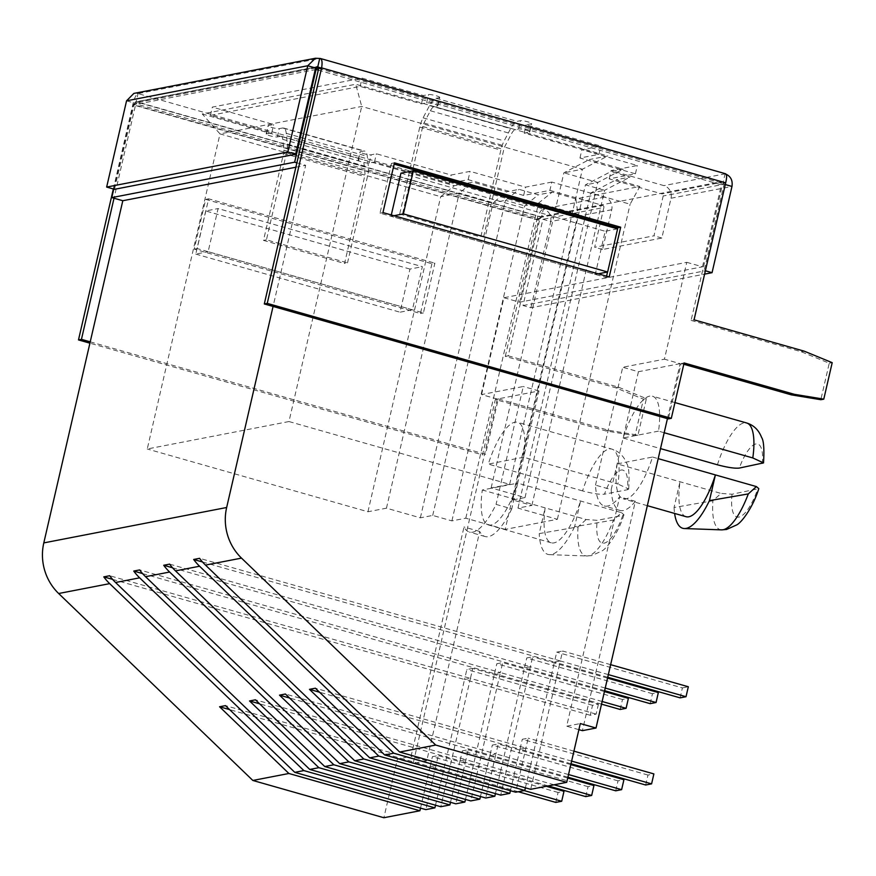 <?xml version="1.0" encoding="UTF-8"?>
<svg xmlns="http://www.w3.org/2000/svg" width="876" height="876" viewBox="0 0 876 876"><rect width="100%" height="100%" fill="white"/><g stroke="black" fill="none" stroke-linecap="round" stroke-linejoin="round"><path stroke-width="0.66" stroke-dasharray="4.38 3.29" d="M437.496 105.93L439.413 97.641L436.095 98.276A20.268 6.395 -74.1 0 0 429.536 105.569L423.097 117.833A13.775 4.347 -74.1 0 0 419.779 127.053L399.697 214.029L402.653 213.448L422.725 126.483A5.168 1.632 -74.1 0 1 423.973 123.023L430.401 110.77A11.662 3.679 -74.1 0 1 434.178 106.576L437.496 105.93A5.935 0.887 13 0 0 437.858 105.722A5.935 0.887 13 0 0 434.113 103.992A5.935 0.887 13 0 0 426.656 102.842L421.455 103.85L360.145 86.406L210.426 115.402L271.724 132.845L266.523 133.853A5.935 0.887 -167 0 0 266.162 134.05A5.935 0.887 -167 0 0 269.907 135.78A5.935 0.887 -167 0 0 277.363 136.93L280.67 136.295L361.733 159.355L358.426 159.99A5.935 0.887 -167 0 0 358.054 160.198A5.935 0.887 -167 0 0 361.81 161.929A5.935 0.887 -167 0 0 369.256 163.078L374.468 162.071L449.202 183.336L468.167 179.657L523.64 195.447L549.887 190.366L551.803 182.066L604.593 197.089A10.326 9.68 79 0 1 611.722 209.725L602.535 249.518L661.84 238.042L671.027 198.239A10.326 9.68 79 0 0 663.898 185.613L611.098 170.59L637.345 165.509L581.872 149.719L600.837 146.051L526.104 124.786L531.316 123.779A5.935 0.887 -167 0 0 531.677 123.582A5.935 0.887 -167 0 0 527.921 121.852A5.935 0.887 -167 0 0 520.475 120.702L517.158 121.337A20.268 6.395 -74.1 0 0 510.588 128.641L504.16 140.894A13.775 4.347 -74.1 0 0 500.842 150.114L480.76 237.089L483.705 236.52L503.788 149.544A5.168 1.632 -74.1 0 1 505.036 146.084L511.464 133.831A11.662 3.679 -74.1 0 1 515.241 129.637L518.559 128.991A5.935 0.887 13 0 1 526.016 130.141A5.935 0.887 13 0 1 529.761 131.871A5.935 0.887 13 0 1 529.4 132.079L524.187 133.086L598.921 154.34L579.956 158.019L635.428 173.798L609.181 178.879L661.982 193.903L723.171 182.055L725.087 173.766L319.718 58.44L138.047 93.612C135.977 94.674 134.247 98.287 132.856 104.43L135.813 103.861L114.022 198.217M439.413 97.641A5.935 0.887 -167 0 0 439.774 97.433A5.935 0.887 -167 0 0 436.029 95.703A5.935 0.887 -167 0 0 428.572 94.553L423.371 95.561L362.062 78.117L212.331 107.102L273.64 124.545L268.439 125.553A5.935 0.887 13 0 0 268.067 125.761A5.935 0.887 13 0 0 271.823 127.491A5.935 0.887 13 0 0 279.28 128.641L282.587 127.995A20.268 6.395 105.9 0 1 283.627 128.027A20.268 6.395 105.9 0 1 286.244 133.316L287.35 144.113A13.775 4.347 105.9 0 1 286.529 152.851L266.446 239.827L347.509 262.888L344.564 263.457L364.635 176.492A5.168 1.632 105.9 0 0 364.953 173.207L363.836 162.41A11.662 3.679 105.9 0 0 362.335 159.366A11.662 3.679 105.9 0 0 361.733 159.355M551.803 182.066L525.556 187.146L470.073 171.368L451.107 175.036L376.384 153.782L371.172 154.789A5.935 0.887 13 0 1 363.726 153.639A5.935 0.887 13 0 1 359.97 151.909A5.935 0.887 13 0 1 360.332 151.701L363.649 151.066A20.268 6.395 105.9 0 1 364.69 151.088A20.268 6.395 105.9 0 1 367.307 156.377L368.413 167.174A13.775 4.347 105.9 0 1 367.591 175.912L347.509 262.888M280.67 136.295A11.662 3.679 105.9 0 1 281.273 136.306A11.662 3.679 105.9 0 1 282.773 139.35L283.89 150.146A5.168 1.632 105.9 0 1 283.572 153.42L263.501 240.396L344.564 263.457M266.446 239.827L263.501 240.396M549.887 190.366L602.688 205.378L541.499 217.226L543.405 208.937C549.077 211.138 551.53 215.332 550.785 221.519L542.923 219.285L523.016 305.527L530.878 307.761L704.6 274.122M505.299 356.368L536.922 219.383L539.868 218.814L508.244 355.798L505.299 356.368L615.521 387.729L643.444 399.204L635.023 435.69L605.568 430.85L495.345 399.489L482.556 454.874L89.91 343.173M126.56 100.828L134.422 103.061L136.13 101.901L138.047 93.612L133.853 93.414M317.024 66.707L135.484 101.857L136.13 101.901L135.813 103.861L539.868 218.814L541.499 217.226L542.923 219.285L603.871 207.492A1.719 1.61 79 0 0 602.688 205.378M315.612 67.989L134.422 103.061L114.515 189.304M113.343 188.975L132.856 104.43L536.922 219.383C538.74 213.372 540.908 209.89 543.405 208.937L138.047 93.612M431.934 263.742L420.447 313.498L194.198 249.134L205.685 199.378L431.934 263.742L434.879 263.172L423.404 312.929L197.144 248.554L208.63 198.808L434.879 263.172M90.217 341.848L485.501 454.305L482.556 454.874M508.244 355.798L618.467 387.159L646.4 398.635L637.969 435.12L608.513 430.269L498.291 398.919L485.501 454.305M498.291 398.919L495.345 399.489M611.722 209.725L550.785 221.519L530.878 307.761M603.871 207.492L594.684 247.284L653.978 235.808L663.176 196.005A1.719 1.61 79 0 0 661.982 193.903M523.016 305.527L705.377 270.772M725.284 184.54L724.113 184.212L704.205 270.443M618.467 387.159L615.521 387.729M646.4 398.635L643.444 399.204M608.513 430.269L605.568 430.85M637.969 435.12L635.023 435.69M208.63 198.808L205.685 199.378M197.144 248.554L194.198 249.134M423.404 312.929L420.447 313.498M602.535 249.518L594.684 247.284M661.84 238.042L653.978 235.808M210.426 115.402L212.331 107.102M360.145 86.406L362.062 78.117M271.724 132.845L273.64 124.545M374.468 162.071L376.384 153.782M449.202 183.336L451.107 175.036M468.167 179.657L470.073 171.368M523.64 195.447L525.556 187.146M402.653 213.448L483.705 236.52M399.697 214.029L480.76 237.089M725.678 182.843L722.722 183.412L691.098 320.397L694.055 319.828M318.667 68.459L722.722 183.412L723.171 182.055L724.113 184.212L663.176 196.005M725.547 173.766L663.898 185.613M606.564 276.203L606.258 277.528L380.009 213.153L391.484 163.407L394.134 164.151M617.492 228.844L607.528 272.02M691.098 320.397L801.321 351.758L829.254 363.233L820.823 399.719M683.795 364.263L681.145 363.518L668.355 418.903M681.145 363.518L684.101 362.949M829.254 363.233L832.2 362.664M801.321 351.758L804.278 351.188M391.484 163.407L394.441 162.837M380.009 213.153L382.954 212.583M606.258 277.528L609.203 276.947M421.455 103.85L423.371 95.561M524.187 133.086L526.104 124.786M598.921 154.34L600.837 146.051M579.956 158.019L581.872 149.719M635.428 173.798L637.345 165.509M609.181 178.879L611.098 170.59M610.638 664.665L562.622 651.01L560.322 660.953L554.42 662.103L556.72 652.149L562.622 651.01M608.338 674.619L560.322 660.953L530.692 789.32M607.736 677.268L554.42 662.103L560.322 660.953L199.575 558.319M680.115 697.854L682.415 687.912L556.72 652.149M682.415 687.912L688.317 686.762M650.156 703.658L652.456 693.704L658.347 692.566M652.456 693.704L526.761 657.953L532.652 656.803L530.363 666.756L524.461 667.895L526.761 657.953M607.539 678.112L532.652 656.803M605.239 688.065L530.363 666.756L500.722 795.112M604.626 690.704L524.461 667.895L530.363 666.756L169.615 564.122M620.186 709.461L622.486 699.508L628.388 698.369M622.486 699.508L496.791 663.745L502.693 662.606L500.393 672.56L494.491 673.699L496.791 663.745M604.429 691.558L502.693 662.606M602.14 701.501L500.393 672.56L470.762 800.916M601.527 704.151L494.491 673.699L500.393 672.56L139.645 569.926M598.418 704.173L596.129 714.115L590.227 715.265L592.526 705.311L598.418 704.173L472.722 668.41L470.434 678.363L464.532 679.502L466.831 669.549L472.722 668.41M592.526 705.311L466.831 669.549M596.129 714.115L470.434 678.363L440.792 806.719M590.227 715.265L464.532 679.502L470.434 678.363L109.686 575.729M615.718 790.809L618.018 780.855L623.92 779.717M618.018 780.855L492.323 745.093L498.225 743.954L495.925 753.908L490.023 755.046L492.323 745.093M570.823 764.606L498.225 743.954M568.524 774.559L495.925 753.908L485.742 798.014M567.911 777.209L490.023 755.046L495.925 753.908L285.401 694.011M585.759 796.612L588.059 786.659L593.95 785.52M588.059 786.659L462.364 750.896L468.255 749.757L465.966 759.7L460.064 760.85L462.364 750.896M567.725 778.052L468.255 749.757M554.103 784.787L465.966 759.7L455.783 803.818M548.212 785.925L460.064 760.85L465.966 759.7L255.442 699.814M555.789 802.405L558.089 792.462L563.991 791.313M558.089 792.462L432.394 756.7L438.296 755.561L435.996 765.504L430.094 766.653L432.394 756.7M546.317 786.287L438.296 755.561M524.144 790.579L435.996 765.504L425.813 809.621M518.242 791.729L430.094 766.653L435.996 765.504L225.471 705.618M645.689 785.005L647.988 775.052L653.879 773.913M647.988 775.052L522.293 739.289L528.184 738.15L525.896 748.104L519.994 749.243L522.293 739.289M573.922 751.159L528.184 738.15M571.634 761.113L525.896 748.104L515.712 792.211M571.021 763.762L519.994 749.243L525.896 748.104L315.371 688.207M621.533 512.679L623.942 514.76L622.792 515.373L597.191 520.333L586.143 519.534L545.157 507.872A53.359 16.83 -74.1 0 0 551.245 542.813A53.359 16.83 -74.1 0 0 580.558 501.017L574.612 526.739L613.463 520.026L621.533 512.679L580.558 501.017L517.705 483.136L511.77 508.868L496.057 504.39A65.415 20.63 105.9 0 1 469.394 532.06A65.415 20.63 105.9 0 1 464.006 526.98L411.052 756.327L397.441 758.966L383.874 817.735M511.77 508.868A65.415 20.63 105.9 0 1 485.107 536.528A65.415 20.63 105.9 0 1 479.72 531.458L426.765 760.795L413.154 763.434L497.283 399.051L538.981 390.97L523.684 457.228L488.293 464.083A53.359 16.83 105.9 0 1 514.869 422.199A53.359 16.83 105.9 0 1 517.606 422.287A53.359 16.83 105.9 0 1 523.684 457.228L617.952 484.056A53.359 16.83 -74.1 0 0 611.875 449.103A53.359 16.83 -74.1 0 0 609.138 449.016A53.359 16.83 -74.1 0 0 582.562 490.899C592.723 493.593 600.027 494.688 604.473 494.173A36.146 11.399 105.9 0 1 621.018 470.073A36.146 11.399 105.9 0 1 627.468 489.717L604.473 494.173M686.083 516.709A53.359 16.83 105.9 0 1 680.006 481.767L674.06 507.489L712.911 500.765L720.992 493.418L732.029 494.228L758.78 488.644M664.183 432.733L658.533 431.123A53.359 16.83 -74.1 0 0 652.445 396.182A53.359 16.83 -74.1 0 0 649.707 396.094A53.359 16.83 -74.1 0 0 623.132 437.978L611.218 489.607L595.505 485.14A65.415 20.63 -74.1 0 0 604.232 505.945A65.415 20.63 -74.1 0 0 619.639 496.856L566.684 726.193L580.295 723.565M495.433 793.612L524.461 667.895L172.539 567.779M480.453 796.514L490.023 755.046L289.562 698.019M465.474 799.416L494.491 673.699L142.569 573.583M450.494 802.317L460.064 760.85L259.592 703.811M435.503 805.219L464.532 679.502L112.61 579.375M420.524 808.121L430.094 766.653L229.632 709.615M497.283 399.051L481.57 394.583L523.268 386.502L496.057 504.39M481.57 394.583L503.93 297.73L686.784 262.329L664.424 359.182L622.726 367.252L595.505 485.14M525.403 787.809L554.42 662.103L202.498 561.976M510.423 790.71L519.994 749.243L319.521 692.215M296.876 162.816L305.658 165.312L273.071 306.447M667.435 418.64L680.137 363.649L664.424 359.182M503.93 297.73L519.643 302.198L702.497 266.797L686.784 262.329M702.497 266.797L721.419 184.814L721.014 181.726L540.514 216.668L138.288 102.24L315.634 67.901M318.284 70.113L721.419 184.814M400.956 173.163L605.207 231.275L595.253 274.396L391.003 216.284L391.309 214.959M202.225 113.968L454.326 185.701L472.854 182.109L506.744 191.756L519.096 189.358L538.291 194.822L552.198 192.129L575.871 198.863L639.83 186.478L630.107 204.207L590.72 193.005L604.626 190.311L585.431 184.858L597.782 182.46L563.881 172.813L582.398 169.232L361.711 106.445L220.007 133.886L202.225 113.968L355.733 84.249L607.835 155.972L589.318 159.563L623.219 169.199L610.868 171.597L630.063 177.061L616.167 179.744L639.83 186.478M721.014 181.726L318.492 67.343M113.76 189.096L133.207 104.89L315.229 69.642M295.869 167.217L305.658 165.312M519.643 302.198L538.565 220.215L133.207 104.89L138.288 102.24M598.209 273.827L595.253 274.396M617.602 228.877L605.207 231.275M393.948 215.715L391.003 216.284M538.565 220.215L540.514 216.668M680.137 363.649L638.429 371.72L622.726 367.252M638.429 371.72L623.132 437.978L658.533 431.123M617.153 463.886A53.359 16.83 -74.1 0 0 623.241 498.827A53.359 16.83 -74.1 0 0 652.543 457.031L617.153 463.886L720.992 493.418M611.218 489.607A65.415 20.63 -74.1 0 0 619.945 510.423A65.415 20.63 -74.1 0 0 635.352 501.324L582.398 730.672M635.352 501.324L619.639 496.856M578.894 729.664L566.684 726.193M623.132 437.978L660.515 448.611M674.06 507.489A65.415 20.63 -74.1 0 0 674.608 513.445M652.543 457.031L658.205 458.641M575.871 198.863L577.941 214.313L505.189 529.411L557.366 519.304L517.979 508.102L531.874 505.408L512.679 499.944L525.031 497.557L491.14 487.91L509.657 484.329L288.97 421.542L361.711 106.445L355.733 84.249M288.97 421.542L147.256 448.983L220.007 133.886L440.694 196.673L454.326 185.701M509.657 484.329L582.398 169.232L607.835 155.972M491.14 487.91L563.881 172.813L589.318 159.563M525.031 497.557L597.782 182.46L623.219 169.199M512.679 499.944L585.431 184.858L610.868 171.597M531.874 505.408L604.626 190.311L630.063 177.061M517.979 508.102L590.72 193.005L616.167 179.744M557.366 519.304L630.107 204.207M505.189 529.411L465.802 518.198L451.906 520.891L432.711 515.427L420.36 517.825L386.458 508.179L367.942 511.759L147.256 448.983M413.154 763.434L397.441 758.966M412.399 309.797L208.149 251.686L218.102 208.565L422.352 266.676L412.399 309.797L400.014 312.195L409.968 269.074L422.352 266.676M409.968 269.074L205.718 210.963L218.102 208.565M205.718 210.963L195.764 254.084L208.149 251.686M195.764 254.084L400.014 312.195M523.684 457.228L517.705 483.136A53.359 16.83 105.9 0 1 488.403 524.932A53.359 16.83 105.9 0 1 482.315 489.991L517.705 483.136M538.981 390.97L523.268 386.502M479.72 531.458L464.006 526.98M426.765 760.795L411.052 756.327M627.468 489.717L628.672 489.005L617.952 484.056M582.562 490.899L488.293 464.083M586.143 519.534L578.061 526.87L539.222 533.593L545.157 507.872L482.315 489.991M574.612 526.739A65.415 20.63 105.9 0 1 549.537 554.65A65.415 20.63 105.9 0 1 539.222 533.593M367.942 511.759L440.694 196.673L459.21 193.081L472.854 182.109M386.458 508.179L459.21 193.081L493.1 202.728L506.744 191.756M420.36 517.825L493.1 202.728L505.463 200.33L519.096 189.358M432.711 515.427L505.463 200.33L524.658 205.794L538.291 194.822M451.906 520.891L524.658 205.794L538.554 203.101L552.198 192.129M465.802 518.198L538.554 203.101L577.941 214.313M529.4 132.079L531.316 123.779M358.426 159.99L360.332 151.701M266.523 133.853L268.439 125.553M277.363 136.93L279.28 128.641M283.572 153.42L364.635 176.492M286.529 152.851L367.591 175.912M287.35 144.113L368.413 167.174M286.244 133.316L367.307 156.377M282.587 127.995L363.649 151.066M604.593 197.089L543.405 208.937M436.095 98.276L517.158 121.337M434.178 106.576L515.241 129.637M317.955 66.751L723.193 182.033L318.097 66.817M541.499 217.226L136.13 101.901L316.313 67.014M282.773 139.35L363.836 162.41M283.89 150.146L364.953 173.207M671.027 198.239L731.975 186.446M369.256 163.078L371.172 154.789M422.725 126.483L503.788 149.544M419.779 127.053L500.842 150.114M423.097 117.833L504.16 140.894M429.536 105.569L510.588 128.641M430.401 110.77L511.464 133.831M423.973 123.023L505.036 146.084M518.559 128.991L520.475 120.702M426.656 102.842L428.572 94.553M578.061 526.87A56.469 17.805 -74.1 0 0 586.767 555.975A56.469 17.805 -74.1 0 0 588.278 555.844A56.469 17.805 -74.1 0 0 613.463 520.026M622.792 515.373A39.705 12.516 105.9 0 1 604.155 543.153A39.705 12.516 105.9 0 1 597.191 520.333M732.029 494.228A39.705 12.516 -74.1 0 0 738.994 517.048A39.705 12.516 -74.1 0 0 757.63 489.268M717.411 464.795A53.359 16.83 105.9 0 1 743.987 422.911A53.359 16.83 105.9 0 1 746.713 422.998M762.317 463.612A36.146 11.399 -74.1 0 0 755.868 443.968A36.146 11.399 -74.1 0 0 739.311 468.069M721.605 529.87A56.469 17.805 105.9 0 1 712.911 500.765M529.761 131.871L531.677 123.582M437.858 105.722L439.774 97.433M358.054 160.198L359.97 151.909M266.162 134.05L268.067 125.761M283.627 128.027L364.69 151.088M281.273 136.306L362.335 159.366M549.537 554.65L586.767 555.975L591.716 555.581L601.845 551.026C606.838 548.562 618.095 533.561 623.953 514.76M628.683 489.005C629.537 475.241 628.891 466.722 626.723 463.459C623.811 456.046 618.861 451.26 611.875 449.103L517.606 422.287M674.947 402.577L652.445 396.182M619.945 510.423L604.232 505.945M647.342 505.682L623.241 498.827M485.107 536.528L469.394 532.06M551.245 542.813L488.403 524.932"/><path stroke-width="1.31" d="M287.843 151.986L307.75 65.755L315.612 67.989L295.694 154.22L287.843 151.986L106.653 187.07L126.56 100.828L133.853 93.414L315.393 58.265L320.309 58.473M126.56 100.828L307.75 65.755L315.393 58.265M315.612 67.989L317.802 66.729L319.718 58.44C321.952 58.67 322.576 61.824 321.612 67.89L318.667 68.459L264.3 303.95L267.246 303.381L671.312 418.334L684.101 362.949L794.313 394.299L823.779 399.149L832.2 362.664L804.278 351.188L694.055 319.828L725.678 182.843C727.08 176.908 726.883 173.875 725.087 173.766C730.595 175.999 732.883 180.226 731.975 186.446L712.057 272.677L704.6 274.122M317.024 66.707L317.955 66.751M295.694 154.22L114.515 189.304L106.653 187.07M114.022 198.217L81.446 339.351L78.49 339.921L89.91 343.173M113.343 188.975L78.49 339.921M81.446 339.351L90.217 341.848M705.377 270.772L712.057 272.677M318.097 66.817L318.667 68.459M725.678 182.843L321.612 67.89L267.246 303.381M620.69 227.202L609.203 276.947L382.954 212.583L394.441 162.837L620.69 227.202L617.744 227.771L617.492 228.844M394.134 164.151L617.744 227.771M607.528 272.02L606.564 276.203M823.779 399.149L820.823 399.719L791.367 394.868L683.795 364.263M264.3 303.95L668.355 418.903L671.312 418.334M731.975 186.446L725.284 184.54M791.367 394.868L794.313 394.299M610.638 664.665L688.317 686.762L686.017 696.716L608.338 674.619M686.017 696.716L680.115 697.854L607.736 677.268M605.239 688.065L656.058 702.519L658.347 692.566L607.539 678.112M656.058 702.519L650.156 703.658L604.626 690.704M602.14 701.501L626.088 708.323L628.388 698.369L604.429 691.558M626.088 708.323L620.186 709.461L601.527 704.151M568.524 774.559L621.621 789.659L623.92 779.717L570.823 764.606M621.621 789.659L615.718 790.809L567.911 777.209M554.103 784.787L591.661 795.463L593.95 785.52L567.725 778.052M591.661 795.463L585.759 796.612L548.212 785.925M524.144 790.579L561.691 801.266L563.991 791.313L546.317 786.287M561.691 801.266L555.789 802.405L518.242 791.729M571.634 761.113L651.591 783.867L653.879 773.913L573.922 751.159M651.591 783.867L645.689 785.005L571.021 763.762M748.301 493.922A56.469 17.805 105.9 0 1 723.127 529.739A56.469 17.805 105.9 0 1 721.605 529.87L726.554 529.476L736.694 524.921C741.676 522.457 752.933 507.456 758.802 488.655L756.382 486.574L748.301 493.922L709.45 500.634L715.396 474.912A53.359 16.83 105.9 0 1 686.083 516.709L647.342 505.682M763.522 462.9C764.354 449.016 763.719 440.529 761.605 437.452C758.693 429.985 753.732 425.167 746.713 422.998A53.359 16.83 105.9 0 1 752.802 457.94L664.183 432.733M113.76 189.096L111.799 197.593L122.804 200.724L43.8 542.901A51.038 47.83 79 0 0 58.659 593.512L252.846 780.461L288.894 773.486L219.569 706.757L225.471 705.618L294.785 772.347L425.813 809.621L434.901 807.858L303.873 770.584L109.686 583.635A51.038 47.83 -101 0 1 103.784 576.868L109.686 575.729A51.038 47.83 79 0 0 115.577 582.496L309.775 769.446L318.853 767.683L249.54 700.953L255.442 699.814L324.755 766.544L333.833 764.781L139.645 577.832A51.038 47.83 -101 0 1 133.743 571.064L139.645 569.926A51.038 47.83 79 0 0 145.547 576.693L339.735 763.642L348.823 761.879L279.499 695.15L285.401 694.011L354.714 760.74L363.803 758.977L169.615 572.039A51.038 47.83 -101 0 1 163.713 565.272L169.615 564.122A51.038 47.83 79 0 0 175.507 570.889L369.705 757.839L378.782 756.087L309.469 689.346L315.371 688.207L384.684 754.937L393.762 753.185L199.575 566.235A51.038 47.83 -101 0 1 193.673 559.468L199.575 558.319A51.038 47.83 79 0 0 205.477 565.086L399.664 752.035L435.711 745.06L566.728 782.334L580.295 723.565L596.008 728.033L667.435 418.64M369.705 757.839L500.722 795.112L509.81 793.36L378.782 756.087M354.714 760.74L485.742 798.014L494.83 796.262L363.803 758.977M339.735 763.642L470.762 800.916L479.84 799.164L348.823 761.879M324.755 766.544L455.783 803.818L464.86 802.055L333.833 764.781M309.775 769.446L440.792 806.719L449.881 804.956L318.853 767.683M294.785 772.347L303.873 770.584M273.071 306.447L226.654 507.5A51.038 47.83 79 0 0 241.513 558.111L435.711 745.06M399.664 752.035L530.692 789.32L566.728 782.334M384.684 754.937L515.712 792.211L524.79 790.459L393.762 753.185M494.83 796.262L495.433 793.612M479.84 799.164L480.453 796.514M464.86 802.055L465.474 799.416M449.881 804.956L450.494 802.317M434.901 807.858L435.503 805.219M252.846 780.461L383.874 817.735L419.911 810.76L420.524 808.121M524.79 790.459L525.403 787.809M509.81 793.36L510.423 790.71M315.229 69.642L316.061 69.489L294.654 162.191L296.876 162.816M318.535 67.496L316.061 69.489L318.284 70.113M391.309 214.959L400.956 173.163L413.341 170.765L403.387 213.886L393.948 215.715M318.492 67.343L315.634 67.901M111.799 197.593L294.654 162.191M122.804 200.724L295.869 167.217M419.911 810.76L288.894 773.486M403.387 213.886L607.637 271.998L598.209 273.827M607.637 271.998L617.602 228.877L413.341 170.765M578.894 729.664L582.398 730.672L596.008 728.033M660.515 448.611L717.411 464.795C727.584 467.488 734.887 468.583 739.311 468.069L763.5 462.9L752.802 457.94M674.608 513.445A65.415 20.63 -74.1 0 0 684.386 528.546A65.415 20.63 -74.1 0 0 709.45 500.634M756.382 486.574L658.205 458.641M309.469 689.346L319.521 692.215M193.673 559.468L202.498 561.976M219.569 706.757L229.632 709.615M103.784 576.868L112.61 579.375M249.54 700.953L259.592 703.811M133.743 571.064L142.569 573.583M279.499 695.15L289.562 698.019M163.713 565.272L172.539 567.779M316.313 67.014L317.802 66.729M175.507 570.889L199.575 566.235M145.547 576.693L169.615 572.039M115.577 582.496L139.645 577.832M205.477 565.086L241.513 558.111M43.8 542.901L226.654 507.5M58.659 593.512L109.686 583.635M320.32 58.473L725.547 173.755M746.713 422.998L674.947 402.577M721.605 529.87L684.386 528.546"/></g></svg>
